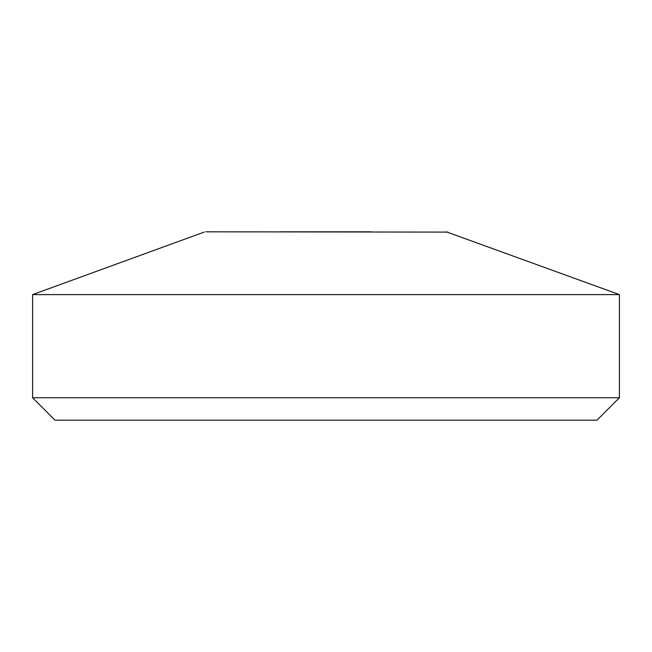 <?xml version="1.0" encoding="UTF-8"?>
<svg xmlns="http://www.w3.org/2000/svg" width="652" height="652" viewBox="0 0 652 652"><rect width="100%" height="100%" fill="white"/><g stroke="black" fill="none" stroke-linecap="round" stroke-linejoin="round"><path stroke-width="0.98" d="M619.4 397.753L32.6 397.753L55.021 420.181L596.979 420.181L619.4 397.753L619.4 294.606L32.6 294.606L32.6 397.753M371.298 231.819L280.702 231.819M446.294 231.819L619.4 294.606M447.826 232.096L205.706 231.819M204.174 232.096L32.6 294.606"/></g></svg>
